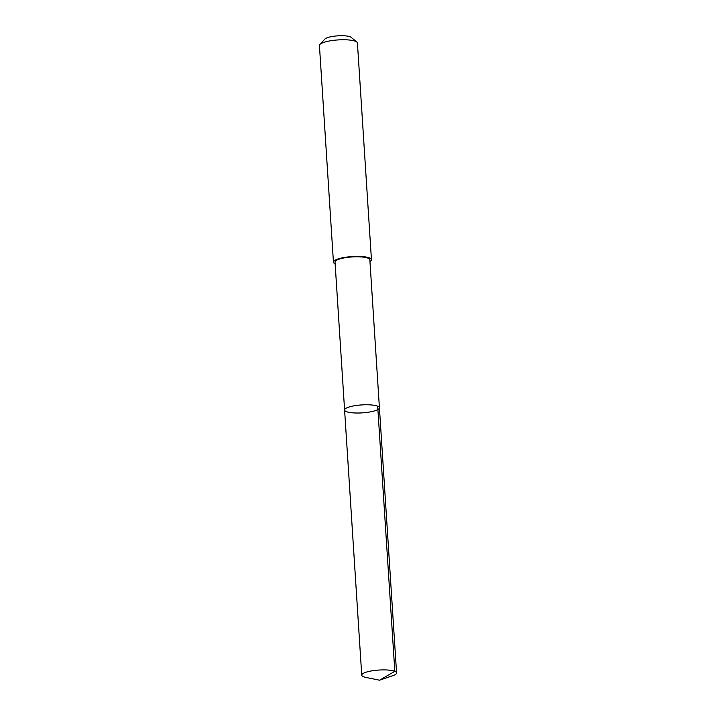 <?xml version="1.0" encoding="UTF-8"?>
<svg xmlns="http://www.w3.org/2000/svg" width="716" height="716" viewBox="0 0 716 716"><rect width="100%" height="100%" fill="white"/><g stroke="black" fill="none" stroke-linecap="round" stroke-linejoin="round"><path stroke-width="1.07" d="M344.593 410.017L335.025 262.029A17.444 3.983 -3.7 0 1 335.849 260.714A17.444 3.983 -3.7 0 1 354.984 256.802A17.444 3.983 -3.7 0 1 369.85 259.783L379.417 407.762A17.453 3.983 176.3 0 0 361.75 404.916A17.453 3.983 176.3 0 0 344.593 410.017A17.453 3.983 176.3 0 0 359.468 412.998A17.453 3.983 176.3 0 0 378.603 409.078A17.453 3.983 176.3 0 0 379.417 407.762A17.453 3.983 176.3 0 0 361.75 404.916A17.453 3.983 176.3 0 0 344.593 410.017L361.741 675.152A17.453 3.983 -3.7 0 1 362.556 673.837A17.453 3.983 -3.7 0 1 381.7 669.925A17.453 3.983 -3.7 0 1 396.575 672.906A17.453 3.983 -3.7 0 1 395.751 674.221A17.453 3.983 -3.7 0 1 392.637 675.734L379.552 680.2L366.001 677.452A17.453 3.983 -3.7 0 1 361.741 675.152M335.142 263.765A19.037 4.35 -3.7 0 1 333.441 262.128A19.037 4.35 -3.7 0 1 334.327 260.696A19.037 4.35 -3.7 0 1 355.217 256.426A19.037 4.35 -3.7 0 1 371.443 259.675A19.037 4.35 -3.7 0 1 369.966 261.51M333.441 262.128L319.425 45.493A19.037 4.35 -3.7 0 1 319.891 44.437A19.037 4.35 -3.7 0 1 320.32 44.052A19.037 4.35 -3.7 0 1 338.963 39.872A19.037 4.35 -3.7 0 1 356.837 42.047A19.037 4.35 -3.7 0 1 357.427 43.032L371.443 259.675M319.891 44.437L324.903 39.049A13.541 3.097 -3.7 0 1 325.198 38.771A13.541 3.097 -3.7 0 1 338.462 35.8A13.541 3.097 -3.7 0 1 351.171 37.348L356.837 42.047M377.672 406.187L394.82 671.322L379.552 680.2M379.417 407.762L396.575 672.906"/></g></svg>
